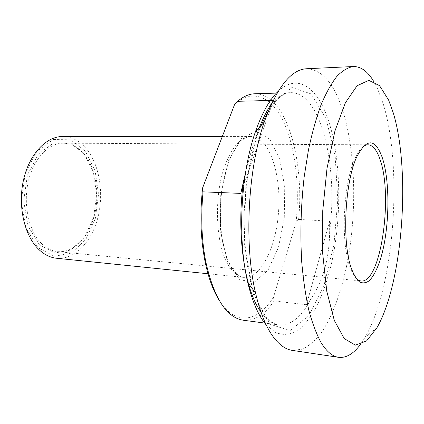 <?xml version="1.0" encoding="UTF-8"?>
<svg xmlns="http://www.w3.org/2000/svg" width="424" height="424" viewBox="0 0 424 424"><rect width="100%" height="100%" fill="white"/><g stroke="black" fill="none" stroke-linecap="round" stroke-linejoin="round"><path stroke-width="0.32" stroke-dasharray="2.12 1.59" d="M245.565 172.499C249.079 158.364 252.715 146.015 256.462 135.447C260.961 122.971 265.504 112.985 270.088 105.486L273.507 100.371L240.768 193.397M254.75 93.778C286.009 93.073 304.639 159.048 298.623 219.404L329.596 221.196L329.66 231.52C329.31 258.29 323.199 280.54 311.338 298.263L306.478 304.739L274.095 300.955C264.825 314.719 254.538 321.138 243.233 320.21M273.141 100.382L273.507 100.371M298.623 219.404L296.074 222.473L273.501 297.213L274.095 300.955M329.596 221.196L306.478 304.739M296.074 222.473C299.71 186.131 295.443 147.849 283.852 122.462C272.272 97.345 252.974 87.498 234.456 104.818M218.689 299.514C235.203 326.893 258.057 322.044 273.501 297.213M62.794 136.48C72.191 136.729 80.306 141.155 87.137 149.757C99.969 166.182 104.044 194.584 97.631 218.503C91.255 242.396 74.465 259.954 56.599 258.258M266.24 324.975L276.538 333.206L287.218 334.934L297.712 330.651C304.464 325.107 310.702 317.247 316.421 307.071C321.752 295.851 326.337 283.211 330.174 269.139C342.698 218.763 341.58 153.912 326.178 114.167C315.339 86.231 296.705 73.654 278.118 91.372M85.251 150.997L70.501 139.766L53.244 139.544L36.893 151.357L25.217 173.48L21.2 201.193L25.896 227.98L37.969 247.648L54.346 256.313L71.365 253.08L85.791 239.507L95.299 218.662L98.543 194.298L95.055 170.411L85.251 150.997M84.016 153.52L93.328 171.853L96.645 194.468L93.566 217.544L84.54 237.255L70.877 250.022L54.807 252.99L39.395 244.733L28.064 226.167L23.675 200.976L27.443 174.911L38.399 154.066L53.774 142.862L70.055 142.978L84.016 153.52M41.425 243.397C46.449 248.31 51.903 251.056 57.791 251.639C73.601 253.064 88.558 237.451 94.218 216.076C99.91 194.685 96.168 169.309 84.673 154.802C78.641 147.308 71.518 143.434 63.303 143.185C48.612 142.952 33.448 158.687 28.244 181.753C22.976 204.781 28.874 231.107 41.425 243.397M355.741 277.863L351.788 271.62L349.556 265.896C340.52 240.779 343.477 182.665 355.015 158.597C357.353 153.371 359.806 149.614 362.377 147.319M306.563 68.746C320.814 69.335 332.193 81.297 340.7 104.627C355.105 144.51 357.443 205.725 348.168 258.142C342.613 287.891 333.54 314.285 321.827 331.997C315.769 340.043 309.35 345.761 302.577 349.159L292.247 350.367M360.363 344.532L365.128 337.281C394.479 286.741 403.028 167.554 383.169 103.695L377.742 89.157L373.74 81.461M271.36 104.092L291.951 87.477L311.211 93.943L326.13 118.842L335.172 156.101L337.785 199.805L333.964 244.542L324.063 285.045L308.879 315.726L289.984 330.614L270.141 324.275L253.414 294.219L244.293 244.086L245.819 184.986L257.707 132.034L259.456 127.343M329.66 231.52C338.135 167.204 321.503 92.13 290.753 92.66C284.345 92.824 277.927 96.54 271.493 103.8M260.914 311.942C266.569 319.818 272.579 324.159 278.939 324.975C291.129 325.669 301.925 316.765 311.338 298.263M228.404 160.977L241.309 138.494L256.149 131.228L269.738 139.114L279.718 159.18L284.743 187.079L284.281 218.063L278.462 247.351L268.01 270.221L254.379 282.199L239.862 279.814L227.508 261.921L220.432 231.207L220.734 194.526L228.404 160.977M225.473 164.247C212.933 196.015 215.593 248.708 229.994 267.634C234.249 273.639 238.871 276.899 243.869 277.413C261.465 278.944 277.042 245.157 278.754 208.507C280.768 171.874 268.699 136.682 251.04 136.422C241.272 136.703 232.75 145.978 225.473 164.247M260.951 125.705L257.49 134.742L250.934 157.982C247.446 175.34 245.199 193.514 244.192 212.509C243.97 231.435 245.04 249.291 247.388 266.087L252.386 288.235L256.234 299.302C263.288 315.514 270.857 324.069 278.939 324.975L265.392 323.168M277.089 93.084L290.753 92.66C283.619 92.671 276.172 98.739 268.418 110.865M222.34 136.427L251.04 136.422C248.496 136.411 245.851 137.456 243.09 139.549C240.461 141.038 232.394 150.981 228.34 163.346C223.877 176.448 221.185 191.224 220.268 207.681C220.098 220.051 220.931 231.732 222.764 242.719L226.644 256.997L228.637 261.915C233.433 271.795 238.511 276.962 243.869 277.413L208.555 273.803M57.791 251.639L361.121 280.942M63.303 143.185L368.043 144.801M349.556 265.896L351.141 267.793M355.015 158.597L356.78 156.869M388.601 100L377.742 89.157M377.026 327.598L365.128 337.281"/><path stroke-width="0.64" d="M265.392 323.168L243.233 320.21C226.326 317.544 213.791 297.818 205.624 261.036C201.58 239.475 200.727 216.41 203.059 191.844L240.768 193.397L245.565 172.499M203.059 191.844L202.656 187.779L234.456 104.818L237.62 101.304L273.141 100.382M202.656 187.779C199.815 213.261 200.504 237.276 204.718 259.822C207.951 276.252 212.609 289.481 218.689 299.514M237.62 101.304C243.36 96.444 249.068 93.937 254.75 93.778L277.089 93.084M208.555 273.803L56.599 258.258C50.143 257.591 44.133 254.58 38.573 249.233C24.417 235.601 17.617 206.006 23.495 180.025C29.298 154.002 46.349 136.29 62.794 136.48L222.34 136.427M278.118 91.372C269.579 99.486 262.016 112.948 255.428 131.747C240.636 173.469 237.281 239.502 247.764 282.506C252.407 301.877 258.566 316.034 266.24 324.975M362.377 147.319C364.29 145.628 366.177 144.791 368.043 144.801C372.791 145.103 376.751 149.889 379.92 159.159C393.398 195.263 380.869 283.672 361.121 280.942C359.266 280.762 357.469 279.739 355.741 277.863M382.284 157.611C375.171 138.198 366.67 137.948 356.78 156.869C344.913 181.679 341.85 241.908 351.141 267.793C353.653 274.54 356.489 279.273 359.637 281.992C362.886 283.502 366.145 283.031 369.426 280.566C374.334 275.351 378.521 266.442 381.982 253.833C389.683 224.142 389.969 180.666 382.284 157.611M393.345 113.118C410.845 170.999 402.911 282.294 377.026 327.598L366.548 340.965L355.328 345.147L344.224 338.564L334.313 320.433L326.777 291.293L322.691 253.409L322.744 210.744L327.015 168.291L334.923 131.021L345.38 102.799L357.077 85.765L368.79 80.343L379.528 85.637L388.601 100L393.345 113.118M338.553 357.321L292.247 350.367C285.373 349.392 278.822 344.585 272.595 335.946C265.631 326.088 259.949 311.778 255.566 293.016C243.933 244.669 247.78 169.001 264.258 122.085C276.962 87.243 291.065 69.467 306.563 68.746L353.34 66.531C347.956 67.395 342.486 70.654 336.937 76.299C331.42 83.364 326.141 92.835 321.101 104.707C316.293 117.883 312.085 132.935 308.465 149.863L304.167 176.941C300.881 205.921 300.081 234.393 301.756 262.366C303.314 280.079 305.688 296.106 308.879 310.447C312.462 323.57 316.574 334.366 321.212 342.841C326.687 351.644 332.469 356.467 338.553 357.321C346.191 358.153 353.462 353.886 360.363 344.532M373.74 81.461C367.82 71.455 361.02 66.478 353.34 66.531M259.456 127.343C263.097 118.052 267.062 110.304 271.36 104.092M271.493 103.8L270.088 105.486M243.705 180.184C235.935 232.145 244.425 289.974 260.914 311.942M268.418 110.865L260.951 125.705M204.718 259.822L205.624 261.036M247.764 282.506L255.566 293.016M255.428 131.747L264.258 122.085"/></g></svg>
